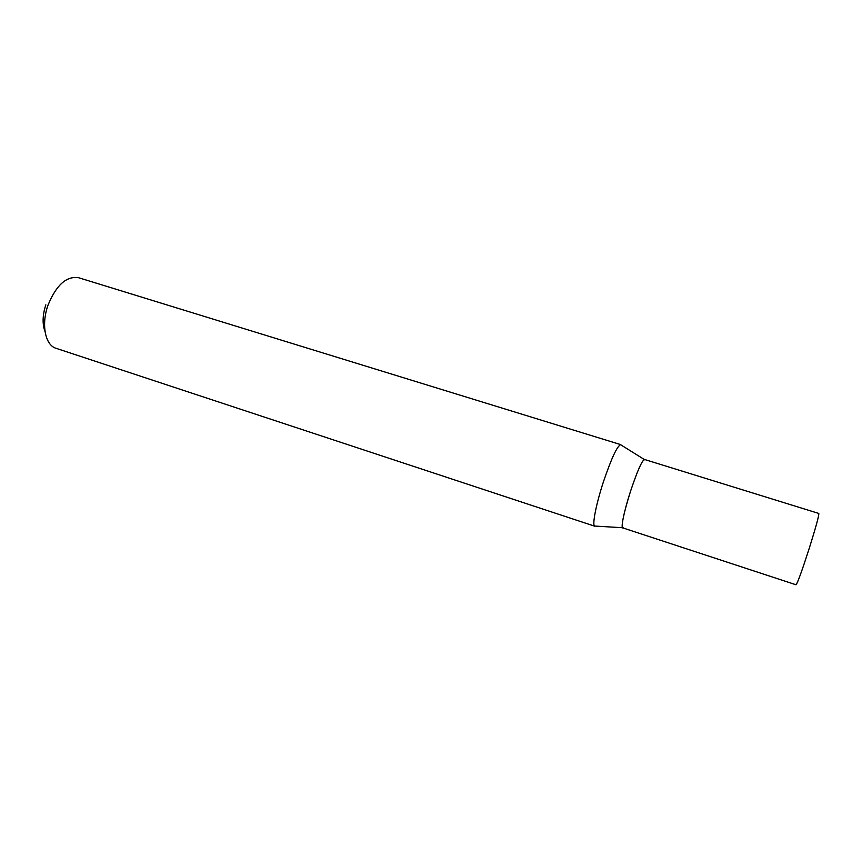 <?xml version="1.0" encoding="UTF-8"?>
<svg xmlns="http://www.w3.org/2000/svg" width="862" height="862" viewBox="0 0 862 862"><rect width="100%" height="100%" fill="white"/><g stroke="black" fill="none" stroke-linecap="round" stroke-linejoin="round"><path stroke-width="1.29" d="M623.183 527.76C620.22 530.119 623.862 511.672 630.585 491.081C637.966 469.208 642.729 458.799 644.851 459.834M620.802 444.641C617.257 445.74 611.438 458.207 603.346 482.063C595.901 504.776 591.892 525.949 594.78 526.219L56.041 348.291C45.223 345.296 41.042 324.543 48.013 305.17C56.278 285.042 66.471 275.883 78.561 277.704L620.802 444.641M45.837 304.825C42.497 315.147 42.227 324.08 45.039 331.601M809.343 548.038C815.926 527.005 819.072 515.476 818.814 513.45L644.507 459.468C641.931 460.534 637.298 471.072 630.585 491.081C623.829 512.782 621.2 525.044 622.687 527.856L796.057 584.792C797.63 582.884 802.069 570.633 809.343 548.038M644.259 459.468L621.33 445.158M622.483 527.716L595.513 526.1"/></g></svg>
